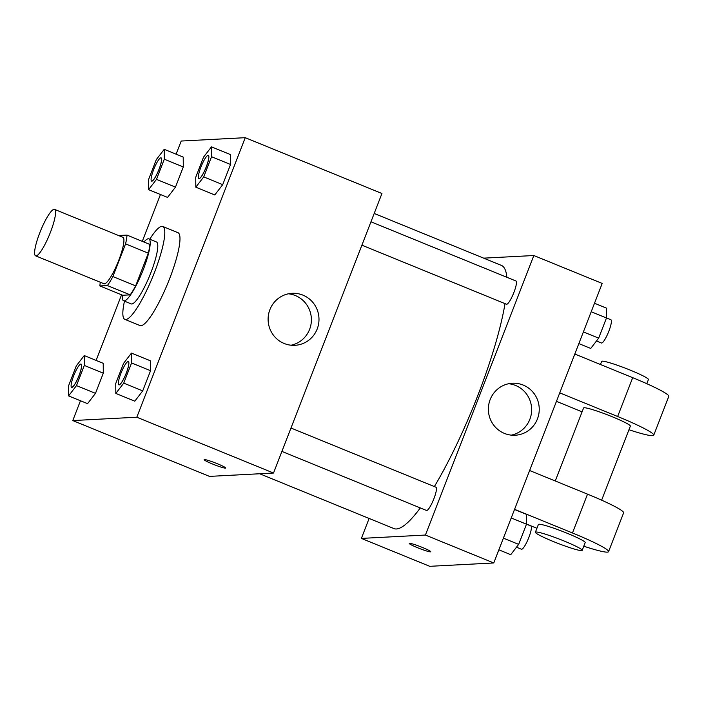 <?xml version="1.0" encoding="UTF-8"?>
<svg xmlns="http://www.w3.org/2000/svg" width="704" height="704" viewBox="0 0 704 704"><rect width="100%" height="100%" fill="white"/><g stroke="black" fill="none" stroke-linecap="round" stroke-linejoin="round"><path stroke-width="1.06" d="M36.045 255.904A25.089 4.858 112.2 0 1 35.605 255.834A25.089 4.858 112.2 0 1 40.586 230.78A25.089 4.858 112.2 0 1 54.569 209.387A25.089 4.858 112.2 0 1 50.002 233.394A25.089 4.858 112.2 0 1 36.045 255.904M54.569 209.387L122.918 237.301A25.089 4.858 112.2 0 1 118.36 261.298A25.089 4.858 112.2 0 1 104.403 283.818A25.089 4.858 112.2 0 1 103.954 283.747L35.605 255.834M126.966 235.092L149.75 244.394A32.375 6.266 112.2 0 1 148.342 253.176L135.661 285.868L112.878 276.558L125.558 243.874A32.375 6.266 112.2 0 0 126.966 235.092L119.478 235.479A32.375 6.266 112.2 0 0 119.249 235.805M135.661 285.868A32.375 6.266 112.2 0 1 130.178 294.862L122.69 295.258L99.906 285.956A32.375 6.266 112.2 0 1 100.285 282.251M99.906 285.956L107.395 285.56A32.375 6.266 112.2 0 0 112.878 276.558M130.178 294.862L107.395 285.56M122.294 295.099A33.449 6.477 -67.8 0 0 123.578 300.793A33.449 6.477 -67.8 0 0 142.217 272.272A33.449 6.477 -67.8 0 0 148.861 238.858A33.449 6.477 -67.8 0 0 143.968 242.026M148.861 238.858L156.455 241.965A33.449 6.477 112.2 0 1 150.374 273.962A33.449 6.477 112.2 0 1 131.771 303.987A33.449 6.477 112.2 0 1 131.173 303.89L123.578 300.793M148.342 253.176L125.558 243.874M149.758 239.228A50.169 9.706 112.2 0 1 162.782 226.477A50.169 9.706 112.2 0 1 153.657 274.481A50.169 9.706 112.2 0 1 125.743 319.51A50.169 9.706 112.2 0 1 124.854 319.37A50.169 9.706 112.2 0 1 124.476 301.154M162.782 226.477L177.971 232.681A50.169 9.706 112.2 0 1 168.846 280.685A50.169 9.706 112.2 0 1 140.932 325.714A50.169 9.706 112.2 0 1 140.043 325.574L124.854 319.37M148.57 189.666L167.552 197.419L175.472 187.123L183.295 166.954L183.207 157.08L164.217 149.327L156.297 159.623L148.474 179.793L148.57 189.666L156.482 179.37L164.305 159.201L164.217 149.327M195.809 187.194L214.799 194.946L222.71 184.65L230.542 164.481L230.446 154.598L211.464 146.846L203.544 157.142L195.721 177.32L195.809 187.194L203.729 176.898L211.552 156.728L211.464 146.846M80.458 400.752L72.776 420.57L136.814 417.217L245.238 137.685L181.201 141.038L176.106 154.176M160.45 194.524L142.287 241.349M121.563 294.791L96.114 360.404M68.578 395.903L87.56 403.656L95.48 393.36L103.303 373.182L103.215 363.308L84.225 355.555L76.314 365.851L68.482 386.021L68.578 395.903L76.49 385.607L84.313 365.429L84.225 355.555M115.817 393.43L134.807 401.183L142.718 390.878L150.55 370.709L150.454 360.835L131.472 353.082L123.552 363.378L115.729 383.548L115.817 393.43L123.737 383.134L131.56 362.956L131.472 353.082M245.238 137.685L381.938 193.503L273.522 473.035L209.484 476.388L72.776 420.57M273.522 473.035L136.814 417.217M284.178 343.49A26.03 25.441 -93 0 1 268.444 315.049A26.03 25.441 -93 0 1 292.195 293.313A26.03 25.441 -93 0 1 318.956 317.979A26.03 25.441 -93 0 1 294.914 345.312A26.03 25.441 -93 0 1 284.178 343.49M225.641 468.01A11.493 1.021 21.2 0 1 225.359 468.116A11.493 1.021 21.2 0 1 213.506 464.402A11.493 1.021 21.2 0 1 204.195 459.703A11.493 1.021 21.2 0 1 215.292 462.906A11.493 1.021 21.2 0 1 225.641 468.01A11.493 1.021 21.2 0 1 225.359 468.125A11.493 1.021 21.2 0 1 213.523 464.402A11.493 1.021 21.2 0 1 204.204 459.694M288.411 293.806A26.03 25.441 -93 0 1 311.353 318.384A26.03 25.441 -93 0 1 291.104 345.215M420.314 507.927A142.146 27.509 112.2 0 1 396.405 528.968A142.146 27.509 112.2 0 1 393.879 528.563L259.653 473.757M374.202 213.453L501.336 265.364A142.146 27.509 112.2 0 1 506.854 277.279M505.014 303.618A142.146 27.509 112.2 0 1 434.359 486.57M281.899 451.414L426.492 510.453A12.54 2.429 -67.8 0 0 433.479 499.761A12.54 2.429 -67.8 0 0 435.978 487.23L290.972 428.023M370.964 221.795L515.97 281.002A12.54 2.429 112.2 0 1 513.682 292.996A12.54 2.429 112.2 0 1 506.713 304.26A12.54 2.429 112.2 0 1 506.484 304.225L361.891 245.186M493.768 562.962L429.73 566.315L361.381 538.41L369.116 518.452L361.381 538.41L425.418 535.049L533.834 255.526L483.666 258.148L533.834 255.526L602.193 283.43L493.768 562.962L425.418 535.049L533.834 255.526M128.357 361.627A12.54 2.429 112.2 0 1 128.383 361.645A12.54 2.429 112.2 0 1 126.104 373.639A12.54 2.429 112.2 0 1 119.126 384.903A12.54 2.429 112.2 0 1 118.906 384.868A12.54 2.429 112.2 0 1 118.87 384.85L118.844 384.842A12.54 2.429 112.2 0 1 121.334 372.31A12.54 2.429 112.2 0 1 128.322 361.618A12.54 2.429 112.2 0 1 126.042 373.622A12.54 2.429 112.2 0 1 119.064 384.877A12.54 2.429 112.2 0 1 118.844 384.842M134.807 401.183L142.718 390.878L123.737 383.134M142.718 390.878L150.55 370.709L131.56 362.956M150.55 370.709L150.454 360.835M208.349 155.399A12.54 2.429 112.2 0 1 208.375 155.408A12.54 2.429 112.2 0 1 206.096 167.411A12.54 2.429 112.2 0 1 199.118 178.666A12.54 2.429 112.2 0 1 198.898 178.631A12.54 2.429 112.2 0 1 198.862 178.622L198.836 178.605A12.54 2.429 112.2 0 1 201.326 166.082A12.54 2.429 112.2 0 1 208.314 155.382A12.54 2.429 112.2 0 1 206.034 167.385A12.54 2.429 112.2 0 1 199.056 178.64A12.54 2.429 112.2 0 1 198.836 178.605M214.799 194.946L222.71 184.65L203.729 176.898M222.71 184.65L230.542 164.481L211.552 156.728M230.542 164.481L230.446 154.598M81.136 364.118L81.083 364.091A12.54 2.429 112.2 0 1 78.795 376.094A12.54 2.429 112.2 0 1 71.817 387.35A12.54 2.429 112.2 0 1 71.597 387.314A12.54 2.429 112.2 0 1 74.087 374.783A12.54 2.429 112.2 0 1 81.083 364.091A12.54 2.429 112.2 0 1 81.136 364.118A12.54 2.429 112.2 0 1 78.857 376.121A12.54 2.429 112.2 0 1 71.878 387.376A12.54 2.429 112.2 0 1 71.658 387.341A12.54 2.429 112.2 0 1 71.632 387.323M87.56 403.656L95.48 393.36L76.49 385.607M95.48 393.36L103.303 373.182L84.313 365.429M103.303 373.182L103.215 363.308M161.128 157.881L161.075 157.863A12.54 2.429 112.2 0 1 158.787 169.858A12.54 2.429 112.2 0 1 151.809 181.122A12.54 2.429 112.2 0 1 151.589 181.086A12.54 2.429 112.2 0 1 154.079 168.555A12.54 2.429 112.2 0 1 161.075 157.863A12.54 2.429 112.2 0 1 161.128 157.881A12.54 2.429 112.2 0 1 158.849 169.884A12.54 2.429 112.2 0 1 151.87 181.148A12.54 2.429 112.2 0 1 151.65 181.113A12.54 2.429 112.2 0 1 151.624 181.095M167.552 197.419L175.472 187.123L156.482 179.37M175.472 187.123L183.295 166.954L164.305 159.201M183.295 166.954L183.207 157.08M498.863 549.824L510.752 554.673L518.663 544.377L526.486 524.207L526.398 514.334L514.51 509.476M518.663 544.377L503.395 538.146M526.486 524.207L511.218 517.968M526.486 524.19L530.913 525.994A12.54 2.429 112.2 0 1 528.634 537.997A12.54 2.429 112.2 0 1 521.655 549.252A12.54 2.429 112.2 0 1 521.426 549.217L516.498 547.202M578.855 343.596L590.744 348.445L598.655 338.149L606.478 317.979L606.39 308.097L594.502 303.248M598.655 338.149L583.387 331.91M606.478 317.979L591.21 311.74M606.478 317.953L610.905 319.757A12.54 2.429 112.2 0 1 608.626 331.76A12.54 2.429 112.2 0 1 601.647 343.024A12.54 2.429 112.2 0 1 601.418 342.989L596.49 340.974M409.262 543.418A11.493 1.021 -158.8 0 0 417.534 547.703A11.493 1.021 -158.8 0 0 430.698 551.734M417.534 547.712A11.493 1.021 21.2 0 1 409.262 543.426A11.493 1.021 21.2 0 1 420.35 546.63A11.493 1.021 21.2 0 1 430.698 551.742A11.493 1.021 21.2 0 1 417.534 547.712M361.381 538.41L425.418 535.049M523.178 385.062A26.03 25.441 -93 0 1 538.912 413.503A26.03 25.441 -93 0 1 515.161 435.239A26.03 25.441 -93 0 1 488.4 410.573A26.03 25.441 -93 0 1 512.442 383.24A26.03 25.441 -93 0 1 523.178 385.062M511.35 435.142A26.03 25.441 87 0 0 531.546 411.963A26.03 25.441 87 0 0 515.583 385.466A26.03 25.441 87 0 0 508.658 383.733M529.628 470.51L587.523 494.146L572.466 532.972A50.169 4.462 21.2 0 1 608.564 551.672A50.169 4.462 21.2 0 1 583.783 546.207M608.564 551.672L623.621 512.846A50.169 4.462 -158.8 0 0 587.523 494.146M555.271 480.982L583.581 407.986A25.089 2.235 21.2 0 1 607.772 414.973A25.089 2.235 21.2 0 1 630.353 426.131L601.638 500.174M574.807 354.033L632.702 377.678L617.637 416.495L559.742 392.858M582.094 411.822L556.45 401.35M617.637 416.495A50.169 4.462 21.2 0 1 653.743 435.204A50.169 4.462 21.2 0 1 628.954 429.739M535.392 532.224L538.402 524.462A25.089 2.235 21.2 0 1 562.602 531.45A25.089 2.235 21.2 0 1 585.182 542.599L582.164 550.37A25.089 2.235 21.2 0 1 581.566 550.598A25.089 2.235 21.2 0 1 555.694 542.485A25.089 2.235 21.2 0 1 535.392 532.224A25.089 2.235 21.2 0 1 559.583 539.211A25.089 2.235 21.2 0 1 582.164 550.37M514.571 509.335L572.466 532.972M536.914 528.29L526.486 524.031M632.702 377.678A50.169 4.462 21.2 0 1 668.8 396.378L653.743 435.204M646.809 383.698L648.428 379.544A25.089 2.235 -158.8 0 0 628.126 369.283A25.089 2.235 -158.8 0 0 602.254 361.17A25.089 2.235 -158.8 0 0 601.647 361.398L600.442 364.505"/></g></svg>
